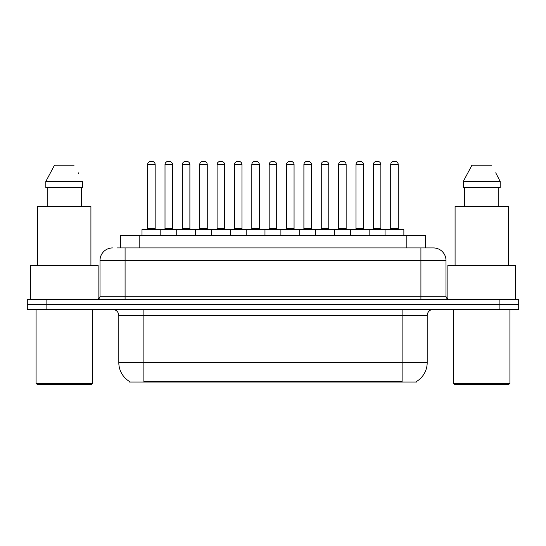 <?xml version="1.0" encoding="UTF-8"?>
<svg xmlns="http://www.w3.org/2000/svg" width="546" height="546" viewBox="0 0 546 546"><rect width="100%" height="100%" fill="white"/><g stroke="black" fill="none" stroke-linecap="round" stroke-linejoin="round"><path stroke-width="0.82" d="M120.386 247.932L120.386 235.394L425.614 235.394L425.614 247.932M416.537 381.442L416.537 382.063L129.463 382.063L129.463 381.442M129.655 381.558A21.936 21.936 0 0 1 118.81 362.633L143.885 362.633L143.885 381.558L402.115 381.558L402.115 362.633L427.19 362.633L427.19 315.622A6.265 6.265 0 0 1 433.456 309.357M118.81 362.633L118.81 315.622C118.441 311.814 116.353 309.725 112.544 309.357M416.345 381.558A21.936 21.936 0 0 0 427.19 362.633M46.103 299.324L518.7 299.324L518.7 304.34L27.3 304.34L27.3 309.357L46.103 309.357L46.103 304.34L27.3 304.34L27.3 299.324L46.103 299.324L46.103 304.34L518.7 304.34L518.7 309.357L46.103 309.357M117.219 247.932L433.265 247.932M116.933 247.932L125.082 247.932L125.082 260.462L100.007 260.462L100.007 296.191A3.133 3.133 0 0 1 96.874 299.324M112.544 247.932A12.538 12.538 0 0 0 100.007 260.462M433.456 247.932A12.538 12.538 0 0 1 445.993 260.462L445.993 296.191C446.178 298.096 447.222 299.14 449.126 299.324M385.067 235.394L385.067 229.75A0.628 0.628 0 0 1 385.694 229.122L403.248 229.122A0.628 0.628 0 0 1 403.876 229.75L142.001 229.75A0.628 0.628 0 0 1 142.629 229.122L160.176 229.122A0.628 0.628 0 0 1 160.804 229.75L160.804 235.394M155.166 164.564L147.645 164.564A3.133 3.133 0 0 1 150.778 161.432L152.034 161.432A3.133 3.133 0 0 1 155.166 164.564L155.166 228.501A0.628 0.628 0 0 0 155.794 229.122M147.645 164.564L147.645 228.501A0.628 0.628 0 0 1 147.017 229.122M142.001 229.75L142.001 235.394M178.167 229.75A0.628 0.628 0 0 0 177.539 229.122L159.992 229.122M165.008 164.564A3.133 3.133 0 0 1 168.141 161.432L169.39 161.432A3.133 3.133 0 0 1 172.529 164.564L165.008 164.564L165.008 228.501A0.628 0.628 0 0 1 164.38 229.122M172.529 164.564L172.529 228.501A0.628 0.628 0 0 0 173.15 229.122M176.727 235.394L176.727 229.75A0.628 0.628 0 0 1 177.354 229.122L194.902 229.122A0.628 0.628 0 0 1 195.529 229.75L195.529 235.394M189.885 164.564L182.364 164.564A3.133 3.133 0 0 1 185.504 161.432L186.752 161.432A3.133 3.133 0 0 1 189.885 164.564L189.885 228.501A0.628 0.628 0 0 0 190.513 229.122M182.364 164.564L182.364 228.501A0.628 0.628 0 0 1 181.743 229.122M211.452 235.394L211.452 229.75A0.628 0.628 0 0 1 212.073 229.122L229.627 229.122A0.628 0.628 0 0 1 230.255 229.75L230.255 235.394M224.611 164.564L217.09 164.564A3.133 3.133 0 0 1 220.222 161.432L221.478 161.432A3.133 3.133 0 0 1 224.611 164.564L224.611 228.501A0.628 0.628 0 0 0 225.239 229.122M217.09 164.564L217.09 228.501A0.628 0.628 0 0 1 216.462 229.122M246.171 235.394L246.171 229.75A0.628 0.628 0 0 1 246.799 229.122L264.353 229.122A0.628 0.628 0 0 1 264.974 229.75L264.974 235.394M259.336 164.564L251.815 164.564A3.133 3.133 0 0 1 254.948 161.432L256.204 161.432A3.133 3.133 0 0 1 259.336 164.564L259.336 228.501A0.628 0.628 0 0 0 259.964 229.122M251.815 164.564L251.815 228.501A0.628 0.628 0 0 1 251.187 229.122M280.897 235.394L280.897 229.75A0.628 0.628 0 0 1 281.524 229.122L299.072 229.122A0.628 0.628 0 0 1 299.699 229.75L299.699 235.394M294.062 164.564L286.541 164.564A3.133 3.133 0 0 1 289.673 161.432L290.929 161.432A3.133 3.133 0 0 1 294.062 164.564L294.062 228.501A0.628 0.628 0 0 0 294.69 229.122M286.541 164.564L286.541 228.501A0.628 0.628 0 0 1 285.913 229.122M212.892 229.75A0.628 0.628 0 0 0 212.264 229.122M194.717 229.122L212.073 229.122M199.727 164.564A3.133 3.133 0 0 1 202.859 161.432L204.115 161.432A3.133 3.133 0 0 1 207.248 164.564L199.727 164.564L199.727 228.501A0.628 0.628 0 0 1 199.099 229.122M207.248 164.564L207.248 228.501A0.628 0.628 0 0 0 207.876 229.122M247.618 229.75A0.628 0.628 0 0 0 246.99 229.122M229.436 229.122L246.799 229.122M234.452 164.564A3.133 3.133 0 0 1 237.585 161.432L238.841 161.432A3.133 3.133 0 0 1 241.974 164.564L234.452 164.564L234.452 228.501A0.628 0.628 0 0 1 233.825 229.122M241.974 164.564L241.974 228.501A0.628 0.628 0 0 0 242.601 229.122M282.337 229.75A0.628 0.628 0 0 0 281.716 229.122M264.162 229.122L281.524 229.122M269.178 164.564A3.133 3.133 0 0 1 272.311 161.432L273.566 161.432A3.133 3.133 0 0 1 276.699 164.564L269.178 164.564L269.178 228.501A0.628 0.628 0 0 1 268.55 229.122M276.699 164.564L276.699 228.501A0.628 0.628 0 0 0 277.327 229.122M91.23 384.568L37.326 384.568L36.077 383.312L92.486 383.312L91.23 384.568M36.077 309.357L36.077 383.312M92.486 309.357L92.486 383.312M98.13 299.065L98.13 265.479L30.433 265.479L30.433 299.324M90.916 265.479L90.916 206.559L37.64 206.559L37.64 265.479M81.374 187.756L81.374 206.559L81.374 187.756M45.816 181.49L54.498 165.192L45.816 181.49L45.816 187.756L82.746 187.756L82.746 181.49L45.816 181.49M78.781 173.744L78.29 172.802M47.188 187.756L47.188 206.559M74.065 165.192L54.498 165.192M508.674 384.568L454.77 384.568L453.514 383.312L509.923 383.312L508.674 384.568M453.514 309.357L453.514 383.312M509.923 309.357L509.923 383.312M515.567 299.324L515.567 265.479L447.87 265.479L447.87 299.065M508.36 265.479L508.36 206.559L455.084 206.559L455.084 265.479M496.225 173.744L500.184 181.49L463.254 181.49L471.935 165.192L463.254 181.49L463.254 187.756L500.184 187.756L500.184 181.49L500.184 187.756M500.184 181.49L495.727 172.802M464.626 187.756L464.626 206.559M498.812 206.559L498.812 187.756M491.502 165.192L471.935 165.192M315.622 235.394L315.622 229.75A0.628 0.628 0 0 1 316.25 229.122L333.797 229.122A0.628 0.628 0 0 1 334.425 229.75L334.425 235.394M328.781 164.564L321.26 164.564A3.133 3.133 0 0 1 324.399 161.432L325.648 161.432A3.133 3.133 0 0 1 328.781 164.564L328.781 228.501A0.628 0.628 0 0 0 329.409 229.122M321.26 164.564L321.26 228.501A0.628 0.628 0 0 1 320.639 229.122M350.348 235.394L350.348 229.75A0.628 0.628 0 0 1 350.969 229.122L368.523 229.122A0.628 0.628 0 0 1 369.151 229.75L369.151 235.394M363.506 164.564L355.985 164.564A3.133 3.133 0 0 1 359.118 161.432L360.374 161.432A3.133 3.133 0 0 1 363.506 164.564L363.506 228.501A0.628 0.628 0 0 0 364.134 229.122M355.985 164.564L355.985 228.501A0.628 0.628 0 0 1 355.357 229.122M398.232 164.564L390.711 164.564A3.133 3.133 0 0 1 393.843 161.432L395.099 161.432A3.133 3.133 0 0 1 398.232 164.564L398.232 228.501A0.628 0.628 0 0 0 398.86 229.122M390.711 164.564L390.711 228.501A0.628 0.628 0 0 1 390.083 229.122M403.876 229.75L403.876 235.394M317.062 229.75A0.628 0.628 0 0 0 316.434 229.122M298.887 229.122L316.25 229.122M303.904 164.564A3.133 3.133 0 0 1 307.036 161.432L308.285 161.432A3.133 3.133 0 0 1 311.425 164.564L303.904 164.564L303.904 228.501A0.628 0.628 0 0 1 303.276 229.122M311.425 164.564L311.425 228.501A0.628 0.628 0 0 0 312.046 229.122M351.788 229.75A0.628 0.628 0 0 0 351.16 229.122M333.613 229.122L350.969 229.122M338.622 164.564A3.133 3.133 0 0 1 341.755 161.432L343.011 161.432A3.133 3.133 0 0 1 346.144 164.564L338.622 164.564L338.622 228.501A0.628 0.628 0 0 1 337.994 229.122M346.144 164.564L346.144 228.501A0.628 0.628 0 0 0 346.771 229.122M386.513 229.75A0.628 0.628 0 0 0 385.885 229.122M368.332 229.122L385.694 229.122M373.348 164.564A3.133 3.133 0 0 1 376.481 161.432L377.736 161.432A3.133 3.133 0 0 1 380.869 164.564L373.348 164.564L373.348 228.501A0.628 0.628 0 0 1 372.72 229.122M380.869 164.564L380.869 228.501A0.628 0.628 0 0 0 381.497 229.122M399.611 382.063L399.611 381.442M146.389 382.063L146.389 381.442M139.189 247.932L139.189 235.394M406.811 247.932L406.811 235.394M402.115 309.357L402.115 315.622L118.81 315.622M427.19 315.622L402.115 315.622L402.115 362.633L143.885 362.633L143.885 309.357M499.897 309.357L499.897 299.324M125.082 299.324L125.082 296.191L445.993 296.191M100.007 296.191L125.082 296.191L125.082 260.462L420.918 260.462L420.918 299.324M445.993 260.462L420.918 260.462L420.918 247.932M147.645 228.501L155.166 228.501M165.008 228.501L172.529 228.501M182.364 228.501L189.885 228.501M217.09 228.501L224.611 228.501M251.815 228.501L259.336 228.501M286.541 228.501L294.062 228.501M199.727 228.501L207.248 228.501M234.452 228.501L241.974 228.501M269.178 228.501L276.699 228.501M321.26 228.501L328.781 228.501M355.985 228.501L363.506 228.501M390.711 228.501L398.232 228.501M303.904 228.501L311.425 228.501M338.622 228.501L346.144 228.501M373.348 228.501L380.869 228.501"/></g></svg>
